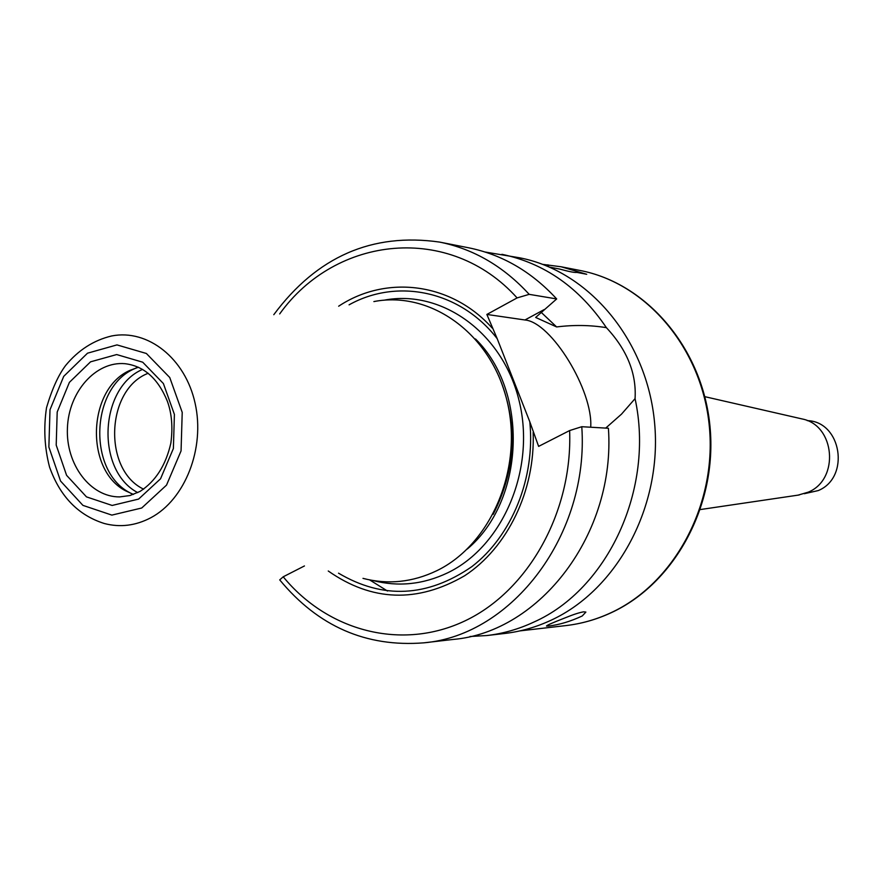 <?xml version="1.0" encoding="UTF-8"?>
<svg xmlns="http://www.w3.org/2000/svg" width="883" height="883" viewBox="0 0 883 883"><rect width="100%" height="100%" fill="white"/><g stroke="black" fill="none" stroke-linecap="round" stroke-linejoin="round"><path stroke-width="1.32" d="M542.813 264.381L561.091 266.765L586.72 274.293L576.875 272.394C574.833 272.77 569.105 271.655 559.712 269.072L549.601 267.119M801.058 418.697L802.228 418.972C835.108 425.242 839.711 479.281 808.364 492.118L798.044 495.142M807.228 420.628L807.228 420.628C841.521 421.445 850.461 477.427 818.254 490.573L804.358 493.707M582.239 615.97C570.451 621.444 559.27 624.8 548.674 626.036L546.467 626.069C546.743 625.33 552.99 622.581 565.23 617.813C573.321 614.502 579.458 612.515 583.663 611.831L585.882 612.085L582.239 615.97M581.787 426.71C589.325 534.314 512.405 635.33 423.851 642.835L453.145 639.447C540.308 632.018 615.837 533.332 608.409 428.255L581.787 426.71L569.623 430.562L538.619 446.39L529.8 421.776L497.206 338.697L486.864 314.447L517.096 297.913L529.193 294.348L556.676 298.94L535.661 317.439L556.621 326.942C573.63 324.801 590.219 325.043 606.389 327.659C627.04 349.789 636.599 373.454 635.065 398.641C654.667 488.74 607.868 589.204 533.95 622.029C518.729 629.149 503.056 633.652 486.93 635.528L470.01 636.5M605.705 428.1L621.489 414.16L635.065 398.641M486.864 314.447L524.955 319.977C551.422 322.152 593.255 390.86 590.705 427.229M485.12 252.019L519.513 257.781C588.773 270.949 647.14 340.01 654.601 423.045C662.371 506.025 617.515 589.491 551.279 620.131C536.213 627.162 520.705 631.61 504.745 633.464L486.93 635.528M501.908 254.315C544.491 263.2 579.314 287.648 606.389 327.659M387.482 591.025L369.646 579.91M304.447 565.948L283.211 576.798L279.723 579.888C318.145 626.4 366.191 647.382 423.851 642.835M533.144 432.449C535.363 490.473 507.537 547.769 464.59 575.782C417.328 603.144 371.886 601.555 328.255 571.003M529.8 421.776C535.484 477.891 511.919 535.893 471.754 566.709C427.317 597.261 382.913 599.414 338.52 573.177M133.443 494.436L125.43 490.738C84.481 469.447 87.671 388.299 130.165 370.286L138.443 367.229M131.821 493.84L129.624 492.626C87.461 470.705 90.739 387.273 134.492 368.73L136.777 367.703M373.873 301.578C430.761 290.485 491.08 333.73 507.063 400.992C523.597 468.056 491.301 544.414 436.754 570.727C412.527 582.305 387.946 584.855 362.99 578.365M498.608 375.65C518.211 422.714 516.389 468.939 493.156 514.325M349.072 304.834C397.339 277.847 460.264 290.805 497.206 338.697M338.664 306.202C386.312 274.624 451.356 282.405 492.206 328.068M529.193 294.348C503.52 266.379 473.652 248.962 439.602 242.085L468.542 247.77C502.052 254.536 531.434 271.589 556.676 298.94M541.113 312.273L556.621 326.942M510.65 421.831L511.301 422.46M509.48 468.641L508.796 469.226M143.653 489.182C102.715 469.877 105.883 389.304 148.212 373.266M137.748 492.615C95.761 470.782 99.028 387.858 142.593 369.392M548.773 266.765L547.99 264.823M610.639 612.89C596.191 619.568 581.29 623.806 565.948 625.583C581.444 623.784 596.478 619.524 611.047 612.791C674.866 583.52 717.515 504.844 710.02 426.776C702.824 348.664 646.919 283.2 579.91 270.441C646.334 283.046 702.173 348.366 709.369 426.721C716.853 505.032 674.082 583.818 610.639 612.89M524.955 319.977L544.226 309.547M569.623 430.562C572.758 511.963 528.299 590.904 464.999 620.87C401.644 651.025 327.77 631.179 283.211 576.798M119.724 496.908C90.309 497.195 65.75 464.337 67.417 428.145C68.598 391.92 95.662 361.103 124.956 363.686C143.907 365.981 158.024 378.476 167.328 401.169C171.788 413.299 172.958 427.306 170.849 443.178C165.805 465.308 155.529 481.39 139.989 491.445L130 495.529L119.724 496.908M138.609 499.083L112.141 505.451L86.479 496.875L66.589 475.319L56.203 445.098L57.196 412.019L69.393 382.361L90.552 361.831L116.677 354.558L142.715 362.207L163.399 383.553L174.404 414.414L173.388 448.509L160.54 478.796L138.609 499.083M141.722 508.001L111.854 515.109L82.925 505.374L60.552 481.036L48.874 446.997L50 409.756L63.719 376.357L87.516 353.189L116.975 344.9L146.368 353.476L169.757 377.527L182.218 412.383L181.059 450.915L166.523 485.12L141.722 508.001M150.894 517.703C135.673 525.716 120.143 527.659 104.315 523.509C78.256 515.297 60 496.478 49.547 467.041C44.492 447.637 43.488 427.858 46.512 407.714C51.942 389.282 58.311 375.209 65.618 365.485C78.366 350.065 93.73 340.22 111.688 335.959C147.814 328.818 185.353 358.332 195.132 403.376C205.231 448.288 185.165 499.469 150.894 517.703M475.495 338.973C529.171 391.401 524.866 501.014 467.239 549.06M383.939 300.22C441.666 289.006 502.913 332.803 519.149 400.926C535.926 468.862 503.122 546.18 447.736 572.791C423.167 584.502 398.233 587.074 372.924 580.506M279.668 313.94C335.926 235.353 449.822 223.046 517.096 297.913M802.228 418.972L704.844 396.677M799.236 494.966L700.407 509.546M520.043 630.87L565.948 625.583M561.091 266.765L579.91 270.441M125.43 490.738L129.624 492.626M130.165 370.286L134.492 368.73M439.602 242.085C372.162 232.45 316.887 256.655 273.785 314.701"/></g></svg>
